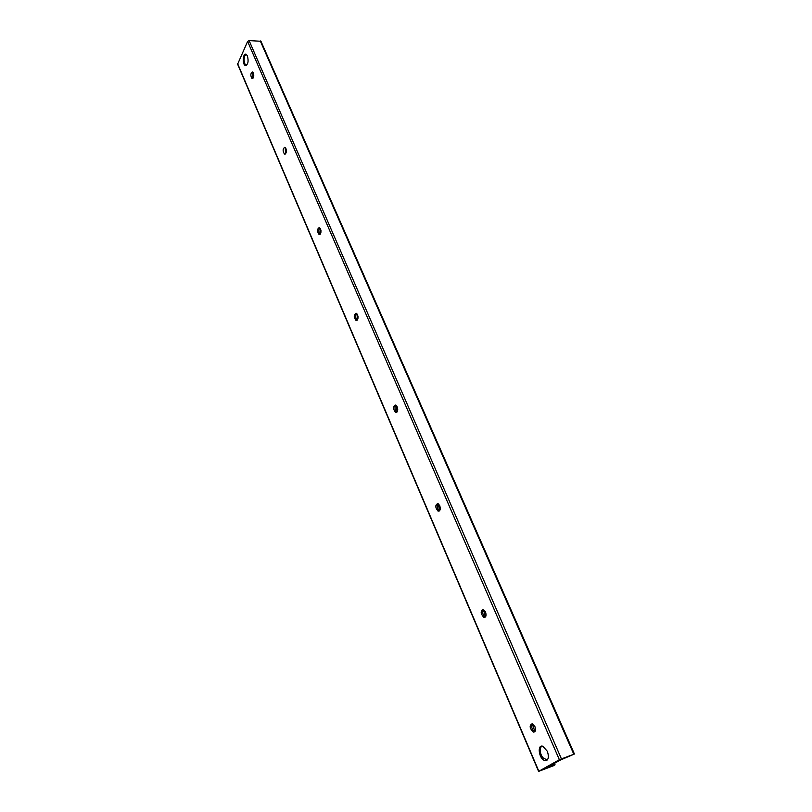 <?xml version="1.0" encoding="UTF-8"?>
<svg xmlns="http://www.w3.org/2000/svg" width="812" height="812" viewBox="0 0 812 812"><rect width="100%" height="100%" fill="white"/><g stroke="black" fill="none" stroke-linecap="round" stroke-linejoin="round"><path stroke-width="1.22" d="M548.019 766.914L547.034 767.573L548.882 767.208L555.053 764.813L553.429 765.757L538.6 771.39L559.366 759.707L574.419 754.013L560.27 760.113L547.978 766.934M247.457 55.937C248.756 61.6 248.025 64.777 245.265 65.457C242.067 64.321 242.93 52.587 246.107 54.262L247.457 55.937M547.359 751.303C549.288 757.505 548.404 760.57 544.7 760.499C538.843 758.946 536.915 744.066 542.852 746.299L547.359 751.303M253.648 73.73L253.689 76.876M252.806 78.074L252.948 72.227M253.395 72.948C254.176 76.358 253.73 78.256 252.065 78.642C250.289 75.557 250.451 73.313 252.552 71.923L253.395 72.948M285.905 148.444L286.078 152.829M285.519 153.823L285.276 147.48M285.895 148.413C286.717 151.874 286.25 153.762 284.494 154.097C282.535 150.91 282.677 148.626 284.931 147.246L285.895 148.413M320.243 228.304L320.618 233.582M320.182 234.252L319.654 233.673C318.588 231.41 318.608 229.42 319.715 227.695M320.537 228.872C321.41 232.374 320.913 234.262 319.065 234.516C316.903 231.237 317.015 228.913 319.42 227.522L320.537 228.872M356.884 313.736L357.554 319.725M357.219 320.161L356.498 319.42C355.351 317.096 355.341 315.086 356.468 313.381M357.554 314.812C358.468 318.365 357.96 320.243 356.021 320.435C353.606 317.056 353.687 314.66 356.245 313.27L357.554 314.812M396.083 405.289L397.139 411.857M396.916 412.131L395.941 411.217C394.703 408.852 394.652 406.812 395.779 405.107M397.19 406.832C398.154 410.436 397.626 412.303 395.606 412.425C392.917 408.933 392.927 406.467 395.647 405.046L397.19 406.832M438.115 503.613L439.668 510.687M439.536 510.829L438.277 509.733C436.947 507.317 436.836 505.247 437.942 503.531L439.728 505.602C440.754 509.246 440.205 511.103 438.104 511.164C435.1 507.541 435.029 504.993 437.901 503.521M483.333 609.436L485.505 611.893C486.581 615.567 486.043 617.414 483.871 617.424C480.491 613.649 480.308 610.989 483.333 609.436L485.474 616.978M485.424 617.029L483.84 615.74C482.399 613.273 482.216 611.172 483.262 609.416M532.134 723.644L534.956 731.612L533.017 730.12C531.454 727.613 531.16 725.451 532.134 723.644M534.905 726.588C536.042 730.292 535.504 732.13 533.291 732.099C529.495 728.161 529.17 725.36 532.307 723.695L534.905 726.588M574.419 754.013L260.957 41.27L249.101 40.6L247.619 41.442L237.622 64.189L538.6 771.39M397.575 408.081L397.728 409.37M397.291 411.603L396.682 405.929M547.146 760.062L542.639 757.586C539.95 753.242 539.472 749.618 541.228 746.715L542 746.147M545.522 760.194L546.314 760.539M246.32 65.417L245.173 64.422C243.874 61.753 243.752 58.89 244.798 55.835L246.219 54.323M538.823 771.227L237.642 63.701M553.601 765.32L553.084 764.133M551.602 766.183L551.175 765.198M358.021 316.599L356.864 313.919M320.984 230.567L320.192 228.751M286.311 150.037L285.854 148.982M548.882 767.208L548.628 766.619M573.79 754.186L260.256 40.894M561.396 758.804L249.101 40.6M559.366 759.707L247.619 41.442M545.877 760.062L544.7 760.499M252.644 78.652L252.065 78.642M285.195 154.077L284.494 154.097M319.918 234.465L319.065 234.516M357.016 320.009L356.498 319.42M357.036 320.324L356.021 320.435M396.642 411.968L395.941 411.217M396.804 412.232L395.606 412.425M439.241 510.687L438.277 509.733M439.505 510.86L438.115 511.164M485.18 616.937L483.84 615.74M485.353 617.008L483.881 617.424M534.935 731.642L533.017 730.13M534.793 731.571L533.291 732.099M555.053 764.813L554.434 763.371"/></g></svg>
